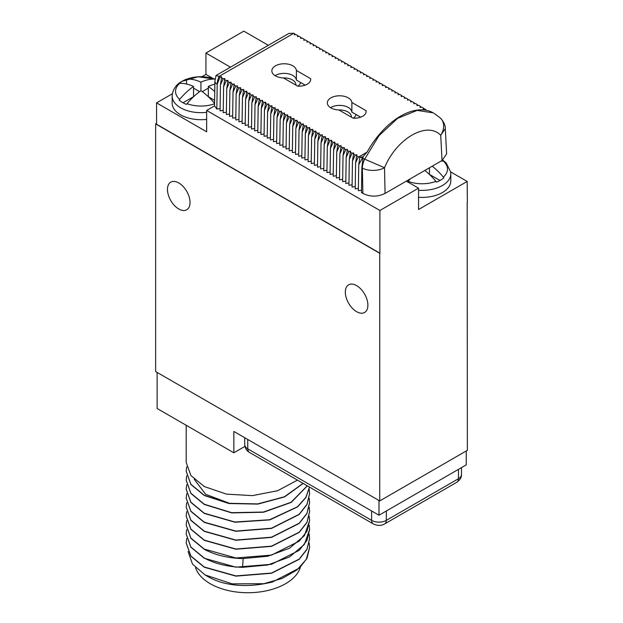 <?xml version="1.0" encoding="UTF-8"?>
<svg xmlns="http://www.w3.org/2000/svg" width="623" height="623" viewBox="0 0 623 623"><rect width="100%" height="100%" fill="white"/><g stroke="black" fill="none" stroke-linecap="round" stroke-linejoin="round"><path stroke-width="0.93" d="M156.568 123.377L155.641 123.907L155.641 371.557L379.726 500.931L467.359 450.336L467.172 202.584M379.726 500.931L379.726 253.281L155.641 123.907M356.613 311.679A15.957 9.213 -120 0 0 364.619 312.458A15.957 9.213 -120 0 0 367.033 299.663A15.957 9.213 -120 0 0 356.613 285.622A15.957 9.213 -120 0 0 348.654 284.812A15.957 9.213 -120 0 0 346.178 297.599A15.957 9.213 -120 0 0 356.613 311.679M178.754 208.993A15.957 9.213 -120 0 0 186.752 209.772A15.957 9.213 -120 0 0 189.166 196.977A15.957 9.213 -120 0 0 178.754 182.936A15.957 9.213 -120 0 0 170.795 182.126A15.957 9.213 -120 0 0 168.319 194.906A15.957 9.213 -120 0 0 178.754 208.993M467.359 202.685L467.172 181.449L418.547 209.515L418.547 188.169L379.905 210.481L379.905 253.179L156.568 124.234L156.568 102.881L206.657 131.803L206.657 110.458L214.538 105.902M379.905 210.481L206.657 110.458M201.914 76.699L205.933 74.378L205.933 53.033L243.834 31.15L268.342 45.3M172.369 93.762L156.568 102.881M467.172 181.449L450.702 171.932M418.547 188.169L406.344 181.122M230.432 67.191A37.131 21.439 0 0 0 229.778 66.801L229.778 67.564M205.933 53.033L229.778 66.801M418.547 197.289A28.759 16.603 0 0 0 442.4 192.546A28.759 16.603 0 0 0 450.826 180.802L450.826 173.762A28.759 16.603 180 0 1 442.4 185.506A28.759 16.603 0 0 1 418.547 190.249M442.618 160.166A26.15 15.092 0 0 1 443.872 161.17L443.335 161.084A52.028 30.044 120 0 0 441.053 161.092M432.214 166.193A52.028 30.044 60 0 1 443.335 177.111L443.872 177.82A26.15 15.092 0 0 1 440.554 180.172A26.15 15.092 0 0 1 436.482 182.087L435.944 181.379A52.028 30.044 -120 0 0 424.816 170.461M429.457 167.782L429.457 174.401L439.994 180.483M410.471 178.746A52.028 30.044 120 0 0 408.182 181.379L407.644 182.087M216.835 109.072L214.538 105.832L214.912 81.091A7.842 4.447 0.9 0 0 217.209 84.3L216.835 109.072L220.098 108.566M220.028 76.995L219.039 76.419A15.692 9.057 -60 0 0 217.209 84.3L220.028 76.995L221.687 76.738L220.449 84.86L223.174 78.81L224.833 78.553L223.595 86.675L226.32 80.624L227.971 80.367L226.741 88.489L229.459 82.438L231.117 82.181L229.879 90.304L232.605 84.253L234.256 83.996L233.025 92.118L235.743 86.067L237.402 85.81L236.164 93.933L238.889 87.882L240.548 87.625L239.31 95.747L242.036 89.696L243.686 89.439L242.456 97.562L245.174 91.511L246.833 91.254L245.594 99.376L248.32 93.325L249.979 93.068L248.741 101.191L251.458 95.14L253.117 94.883L251.879 103.005L254.605 96.954L256.263 96.697L255.025 104.82L257.751 98.769L259.402 98.512L258.171 106.634L260.889 100.583L262.548 100.326L261.31 108.449L264.035 102.398L265.694 102.141L264.456 110.263L267.181 104.212L268.832 103.955L267.594 112.078L270.32 106.027L271.978 105.77L270.74 113.892L273.466 107.841L275.117 107.584L273.886 115.707L276.604 109.656L278.263 109.399L277.025 117.521L279.75 111.47L281.409 111.213L280.171 119.336L282.897 113.285L284.547 113.028L283.317 121.15L286.035 115.099L287.694 114.85L286.455 122.965L289.181 116.914L290.832 116.665L289.602 124.779L292.319 118.728L293.978 118.479L292.74 126.594L295.466 120.543L297.124 120.294L295.886 128.408L298.612 122.357L300.263 122.108L299.032 130.223L301.75 124.179L303.409 123.922L302.171 132.037L304.896 125.994L306.547 125.737L305.317 133.852L308.035 127.808L309.693 127.551L308.455 135.666L311.181 129.623L312.839 129.366L311.601 137.481L314.327 131.437L315.978 131.18L314.747 139.295L317.465 133.252L319.124 132.995L317.886 141.109L320.611 135.066L322.262 134.809L321.032 142.924L323.75 136.881L325.408 136.624L324.17 144.738L326.896 138.695L328.555 138.438L327.316 146.561L330.042 140.51L331.693 140.253L330.463 148.375L333.18 142.324L334.839 142.067L333.601 150.19L336.327 144.139L337.978 143.882L336.747 152.004L339.465 145.953L341.124 145.696L339.885 153.819L342.611 147.768L344.27 147.511L343.032 155.633L345.757 149.582L347.408 149.325L346.178 157.448L348.896 151.397L350.554 151.14L349.316 159.262L352.042 153.211L353.693 152.954L352.462 161.077L355.18 155.026L356.839 154.769L355.601 162.891L358.326 156.84L359.985 156.568L358.747 164.706L363.154 156.716L361.846 167.805L361.48 192.577L362.898 193.403C370.288 197.024 377.686 197.024 385.076 193.403L442.034 160.516L440.718 135.3L445.305 128.642L446.621 153.85L442.034 160.516M223.236 110.38L220.059 110.878L220.449 84.86M226.383 112.195L223.205 112.693L223.595 86.675M229.529 114.009L226.351 114.507L226.741 88.489M232.667 115.823L229.49 116.322L229.879 90.304M235.813 117.638L232.636 118.136L233.025 92.118M238.952 119.452L235.774 119.951L236.164 93.933M242.098 121.275L238.921 121.765L239.31 95.747M245.244 123.089L242.067 123.58L242.456 97.562M248.382 124.904L245.205 125.394L245.594 99.376M251.528 126.718L248.351 127.209L248.741 101.191M254.667 128.533L251.49 129.023L251.879 103.005M257.813 130.347L254.636 130.838L255.025 104.82M260.959 132.162L257.782 132.652L258.171 106.634M264.097 133.976L260.92 134.467L261.31 108.449M267.244 135.791L264.066 136.281L264.456 110.263M270.382 137.605L267.205 138.096L267.594 112.078M273.528 139.42L270.351 139.91L270.74 113.892M276.674 141.234L273.497 141.725L273.886 115.707M279.813 143.049L276.635 143.539L277.025 117.521M282.959 144.863L279.782 145.354L280.171 119.336M286.105 146.678L282.92 147.168L283.317 121.15M289.243 148.492L286.066 148.983L286.455 122.965M292.389 150.307L289.212 150.797L289.602 124.779M295.528 152.121L292.351 152.612L292.74 126.594M298.674 153.936L295.497 154.426L295.886 128.408M301.82 155.75L298.635 156.241L299.032 130.223M304.959 157.564L301.781 158.055L302.171 132.037M308.105 159.379L304.927 159.87L305.317 133.852M311.243 161.193L308.066 161.684L308.455 135.666M314.389 163.008L311.212 163.499L311.601 137.481M317.535 164.822L314.358 165.313L314.747 139.295M320.674 166.637L317.496 167.128L317.886 141.109M323.82 168.451L320.643 168.942L321.032 142.924M326.958 170.266L323.781 170.757L324.17 144.738M330.104 172.08L326.927 172.571L327.316 146.561M333.25 173.895L330.073 174.385L330.463 148.375M336.389 175.709L333.212 176.2L333.601 150.19M339.535 177.524L336.358 178.014L336.747 152.004M342.673 179.338L339.496 179.829L339.885 153.819M345.82 181.153L342.642 181.643L343.032 155.633M348.966 182.967L345.788 183.458L346.178 157.448M352.104 184.782L348.927 185.272L349.316 159.262M355.25 186.596L352.073 187.087L352.462 161.077M358.389 188.411L355.211 188.901L355.601 162.891M361.511 190.233L358.357 190.716L358.747 164.706M445.305 128.642C445.437 125.41 443.802 121.874 440.391 118.035A15.692 12.359 -46.7 0 1 440.718 135.292L440.718 135.3A15.692 12.359 -46.7 0 0 440.718 135.292C427.098 120.831 396.524 138.485 384.516 167.743A15.692 8.496 178.7 0 1 384.516 167.751A15.692 8.496 178.7 0 1 362.337 168.085L362.898 193.403M358.326 156.84L356.395 155.727M355.18 155.026L353.249 153.912M352.042 153.211L350.11 152.098M348.896 151.397L346.964 150.283M345.757 149.582L343.826 148.469M342.611 147.768L340.68 146.654M339.465 145.953L337.534 144.84M336.327 144.139L334.395 143.025M333.18 142.324L331.249 141.211M330.042 140.51L328.111 139.396M326.896 138.695L324.965 137.582M323.75 136.881L321.818 135.759M320.611 135.066L318.68 133.945M317.465 133.252L315.534 132.131M314.327 131.437L312.396 130.316M311.181 129.623L309.249 128.502M308.035 127.808L306.103 126.687M304.896 125.994L302.965 124.873M301.75 124.179L299.819 123.058M298.612 122.357L296.68 121.244M295.466 120.543L293.534 119.429M292.319 118.728L290.388 117.615M289.181 116.914L287.25 115.8M286.035 115.099L284.104 113.986M282.897 113.285L280.965 112.171M279.75 111.47L277.819 110.357M276.604 109.656L274.673 108.542M273.466 107.841L271.535 106.728M270.32 106.027L268.388 104.913M267.181 104.212L265.25 103.099M264.035 102.398L262.104 101.284M260.889 100.583L258.958 99.47M257.751 98.769L255.819 97.655M254.605 96.954L252.673 95.841M251.458 95.14L249.535 94.026M248.32 93.325L246.389 92.212M245.174 91.511L243.243 90.397M242.036 89.696L240.104 88.583M238.889 87.882L236.958 86.768M235.743 86.067L233.812 84.954M232.605 84.253L230.674 83.139M229.459 82.438L227.527 81.325M226.32 80.624L224.389 79.51M223.174 78.81L221.243 77.696M214.912 81.091L216.033 75.5L288.932 33.416L293.768 33.276L294.765 33.844L294.321 34.802L295.98 34.545L297.911 35.659L297.467 36.617L299.118 36.36L301.049 37.473L300.605 38.431L302.264 38.174L304.195 39.288L303.751 40.246L305.41 39.989L307.341 41.102L306.898 42.06L308.549 41.803L310.48 42.917L310.036 43.875L311.695 43.618L313.626 44.731L313.182 45.689L314.833 45.432L316.764 46.546L316.32 47.504L317.979 47.247L319.911 48.368L319.467 49.318L321.125 49.061L323.057 50.183L322.613 51.133L324.264 50.876L326.195 51.997L325.751 52.947L327.41 52.69L329.341 53.812L328.897 54.762L330.556 54.505L332.48 55.626L332.036 56.576L333.694 56.319L335.626 57.441L335.182 58.391L336.841 58.134L338.772 59.255L338.328 60.205L339.979 59.948L341.91 61.07L341.466 62.02L343.125 61.763L345.056 62.884L344.612 63.834L346.271 63.585L348.202 64.699L347.759 65.649L349.41 65.399L351.341 66.513L350.897 67.463L352.556 67.214L354.487 68.328L354.043 69.278L355.694 69.028L357.625 70.142L357.181 71.092L358.84 70.843L360.772 71.957L360.328 72.914L361.986 72.657L363.918 73.771L363.474 74.729L365.125 74.472L367.056 75.585L366.612 76.543L368.271 76.286L370.202 77.4L369.758 78.358L371.409 78.101L373.341 79.214L372.897 80.172L374.555 79.915L376.487 81.029L376.043 81.987L377.702 81.73L379.633 82.843L379.189 83.801L380.84 83.544L382.771 84.658L382.327 85.616L383.986 85.359L385.917 86.472L385.473 87.43L387.124 87.173L389.056 88.287L388.612 89.245L390.271 88.988L392.202 90.101L391.758 91.059L393.417 90.802L395.348 91.916L394.904 92.874L396.555 92.617L398.486 93.73L398.042 94.688L399.701 94.431L401.633 95.545L401.189 96.503L402.84 96.246L404.771 97.359L404.327 98.317L405.986 98.06L407.917 99.174L407.473 100.132L409.132 99.875L411.063 100.988L410.619 101.946L412.27 101.689L414.202 102.803L413.758 103.761L415.416 103.504L417.348 104.617L416.904 105.575L418.555 105.318L420.486 106.432L420.042 107.39L421.701 107.133L423.632 108.246L423.188 109.204L424.847 108.947L426.638 110.357M353.155 118.175L338.928 109.967A12.289 7.094 180 0 1 327.316 102.881A12.289 7.094 180 0 1 339.27 95.786A12.289 7.094 180 0 1 351.87 102.491L366.09 110.707A11.767 6.791 180 0 1 366.16 111.424A11.767 6.791 180 0 1 353.155 118.175M297.685 86.153L283.465 77.945A12.289 7.094 180 0 1 271.846 70.858A12.289 7.094 180 0 1 283.8 63.764A12.289 7.094 180 0 1 296.408 70.469L310.628 78.677A11.767 6.791 180 0 1 310.69 79.401A11.767 6.791 180 0 1 297.685 86.153M359.144 156.716L367.072 152.137A65.368 37.738 -60 0 1 433.297 112.88L417.176 110.388L397.645 118.323L378.986 135.682L364.556 159.348A15.692 9.057 120 0 0 362.337 168.085L361.846 167.805M367.072 152.137L362.898 156.755L359.564 157.393M385.076 193.403L384.516 167.743L362.851 158.359M423.959 109.087L423.632 108.246M420.813 107.273L420.486 106.432M417.667 105.458L417.348 104.617M414.529 103.644L414.202 102.803M411.382 101.829L411.063 100.988M408.244 100.015L407.917 99.174M405.098 98.2L404.771 97.359M401.952 96.386L401.633 95.545M398.813 94.571L398.486 93.73M395.667 92.749L395.348 91.916M392.529 90.935L392.202 90.101M389.383 89.12L389.056 88.287M386.237 87.306L385.917 86.472M383.098 85.491L382.771 84.658M379.952 83.677L379.633 82.843M376.814 81.862L376.487 81.029M373.668 80.048L373.341 79.214M370.521 78.233L370.202 77.4M367.383 76.419L367.056 75.585M364.237 74.604L363.918 73.771M361.099 72.79L360.772 71.957M357.952 70.975L357.625 70.142M354.806 69.161L354.487 68.328M351.668 67.346L351.341 66.513M348.522 65.532L348.202 64.699M345.376 63.717L345.056 62.884M342.237 61.903L341.91 61.07M339.091 60.088L338.772 59.255M335.953 58.274L335.626 57.441M332.807 56.459L332.48 55.626M329.66 54.645L329.341 53.812M326.522 52.83L326.195 51.997M323.376 51.016L323.057 50.183M320.238 49.201L319.911 48.368M317.091 47.387L316.764 46.546M313.945 45.572L313.626 44.731M310.807 43.758L310.48 42.917M307.661 41.943L307.341 41.102M304.522 40.129L304.195 39.288M301.376 38.315L301.049 37.473M298.23 36.5L297.911 35.659M295.092 34.686L294.765 33.844M216.033 75.5L219.039 76.419L293.768 33.276M330.556 107.686A12.289 7.094 180 0 1 343.756 105.809A12.289 7.094 180 0 1 351.87 112.101L356.2 114.601A16.992 9.812 180 0 1 353.436 118.191M356.2 114.601L360.655 117.171M338.951 109.975A11.767 6.791 180 0 1 347.922 111.953A11.767 6.791 180 0 1 351.372 116.758A11.767 6.791 180 0 1 351.349 117.14M351.87 112.101L351.87 102.491M366.09 112.14L366.09 110.707M275.093 75.663A12.289 7.094 180 0 1 288.285 73.787A12.289 7.094 180 0 1 296.408 80.079L300.738 82.579A16.992 9.812 180 0 1 297.965 86.169M300.738 82.579L305.192 85.149M283.481 77.953A11.767 6.791 180 0 1 292.46 79.931A11.767 6.791 180 0 1 295.902 84.736A11.767 6.791 180 0 1 295.886 85.11M296.408 80.079L296.408 70.469M310.628 80.118L310.628 78.677M205.933 74.378L212.739 78.311M215.067 79.074L197.966 76.785L181.955 81.325C178.848 82.968 172.696 87.368 172.174 96.059L172.174 103.099A28.759 16.603 0 0 0 206.657 119.367M214.577 103.387A52.028 30.044 -120 0 0 200.941 90.717L200.941 82.174A52.028 30.044 60 0 0 187.056 79.105L186.518 79.191A26.15 15.092 0 0 0 182.446 81.115A26.15 15.092 0 0 0 179.128 83.466L179.665 83.381A25.403 14.664 0 0 0 179.665 99.4A52.028 30.044 -60 0 1 193.543 86.449L193.543 96.69L183.006 102.772M200.941 82.174A52.028 30.044 -60 0 1 214.818 79.105L215.356 79.191M214.865 84.136A52.028 30.044 120 0 0 208.331 86.449L208.331 96.69L214.624 100.326M208.331 86.449A52.028 30.044 60 0 1 214.756 91.573M200.941 90.717A52.028 30.044 120 0 0 187.056 103.675L186.518 104.384A26.15 15.092 0 0 1 179.128 100.108L179.665 99.4M186.518 79.191L186.518 84.019M199.617 91.659L193.543 88.155M208.331 88.155L202.257 91.659M193.543 86.449A52.028 30.044 -120 0 0 179.665 83.381M378.986 500.503L378.986 515.237L233.851 431.443L233.851 452.789L157.121 408.493L157.121 372.414M244.948 446.387L233.851 452.789M186.191 425.275L186.191 462.453L190.887 475.528L204.266 486.524L226.39 494.109L252.424 495.635L277.632 490.714L297.444 480.123M303.051 483.362L284.399 496.788L257.743 503.906L228.921 503.306L204.266 495.277L190.887 484.281L186.191 471.206L186.698 466.829M186.191 471.315L190.887 484.492L204.266 495.487L228.984 503.532L257.875 504.1L284.563 496.928L303.175 483.432M186.191 489.257L190.887 502.426L204.266 513.422L234.957 522.245L269.798 519.901L297.623 506.873L305.932 497.473L309.499 487.077M186.191 480.278L190.887 493.463L204.266 504.459L231.787 512.908L263.584 512.231L291.221 502.403L307.349 485.839M194.22 479.289L205.676 494.312L229.871 503.462M309.475 487.069L305.831 497.427L297.467 506.779L269.642 519.722L234.879 522.027L204.266 513.212L190.887 502.216L186.191 489.141L186.698 484.764M186.191 516.148L190.887 529.324L204.266 540.32L235.86 549.229L271.511 546.363L299.204 532.4L306.952 522.533L309.608 511.662M186.191 507.177L190.887 520.361L204.266 531.357L235.86 540.266L271.511 537.4L299.204 523.437L306.952 513.562L309.608 502.699M186.191 498.198L190.887 511.39L204.266 522.393L235.86 531.302L271.511 528.429L299.204 514.466L306.952 504.599L309.608 493.728M186.191 525.111L190.887 538.295L204.266 549.291C214.927 554.984 227.675 558.083 242.518 558.59L267.734 556.246L289.586 548.185L304.382 535.679L309.608 520.641M309.172 507.177L309.608 511.553L306.952 522.315L299.204 532.19L271.511 546.153L235.86 549.019L204.266 540.11L190.887 529.114L186.191 516.039L186.698 511.662M309.172 498.213L309.608 502.59L306.952 513.352L299.204 523.219L271.511 537.182L235.86 540.055L204.266 531.146L190.887 520.143L186.191 507.075L186.698 502.699M309.172 516.148L309.608 520.524L306.952 531.287L299.204 541.153L271.511 555.116L235.86 557.982L204.266 549.073L190.887 538.077L186.191 525.002L186.698 520.626M309.172 525.111L309.608 529.488L304.382 544.432L289.586 556.939L267.734 564.999L242.518 567.343C227.675 566.837 214.927 563.737 204.266 558.044L190.887 547.049L186.191 533.973L186.698 529.597M309.172 489.242L309.608 493.618L306.952 504.381L299.204 514.255L271.511 528.218L235.86 531.084L204.266 522.175L190.887 511.179L186.191 498.104L186.698 493.728M307.271 485.792L291.066 502.286L263.443 512.044L231.717 512.69L204.266 504.241L190.887 493.245L186.191 480.169L186.698 475.793M309.172 534.082L309.608 538.669L306.952 549.431L299.204 559.306L271.511 573.261L235.86 576.135L204.266 567.226L190.887 556.222L186.191 543.046M309.608 547.531L307.03 558.231L299.523 567.974L272.578 581.944A61.708 35.628 180 0 1 263.872 583.704L282.18 578.448L296.852 570.045L306.329 559.337L309.608 547.422L309.172 543.046M186.191 534.082L190.887 547.259L204.266 558.255L235.86 567.164L271.511 564.298L299.204 550.335L306.952 540.46L309.608 529.589M188.068 551.519L192.491 564.134L205.029 574.92L207.965 576.618A56.475 32.606 180 0 0 221.539 582.396C236.942 586.695 253.958 586.547 272.578 581.944M186.698 538.56L186.191 542.937L190.887 556.012L204.266 567.008L235.86 575.917L271.511 573.051L299.204 559.088L306.952 549.213L309.608 538.459M205.029 574.92L232.099 583.844L263.872 583.704M300.411 567.132A53.274 30.753 0 0 1 264.066 591.274A53.274 30.753 0 0 1 210.231 583.712A53.274 30.753 180 0 1 195.583 567.771M466.253 450.974L466.253 464.851L378.986 515.237M443.335 161.084A25.403 14.664 180 0 1 443.335 177.111M408.182 181.379A25.403 14.664 0 0 0 435.944 181.379M362.08 157.915L361.208 157.417M172.174 96.059A28.759 16.603 0 0 0 206.657 112.327M187.056 79.105A25.403 14.664 180 0 1 214.818 79.105M187.056 103.675A25.403 14.664 0 0 0 214.569 103.761M242.518 567.343L243.188 558.605M371.588 510.969L371.658 520.376L247.79 448.856A10.357 5.981 180 0 1 244.753 444.666L244.683 437.696M247.713 439.449L247.79 448.856A7.842 4.532 -60 0 0 249.41 452.391C246.513 450.67 244.964 448.093 244.753 444.666M386.377 510.969L386.307 520.376A10.357 5.981 180 0 1 371.658 520.376A7.842 4.532 -60 0 0 373.286 523.912L249.41 452.391M458.481 469.337L458.411 478.744L386.307 520.376A7.842 4.532 -120 0 1 384.679 523.912C381.346 525.874 377.546 525.874 373.286 523.912M461.518 467.585L461.448 474.555A10.357 5.981 180 0 1 458.411 478.744A7.842 4.532 -120 0 1 456.791 482.28L384.679 523.912M450.826 173.762L450.74 172.221L446.232 163.031L442.735 160.088M440.391 118.035L434.052 113.316M461.448 474.555C461.752 477.132 460.195 479.71 456.791 482.28"/></g></svg>
